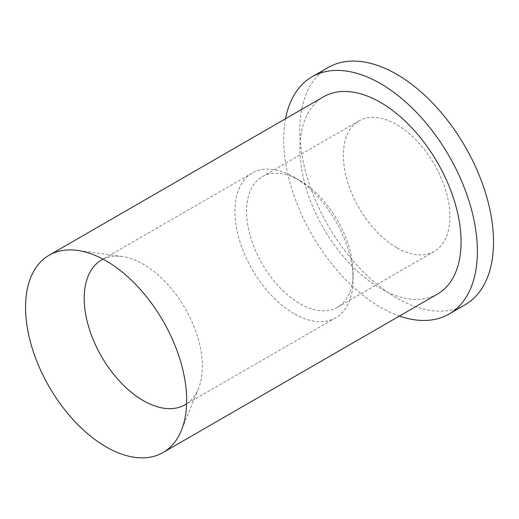 <?xml version="1.0" encoding="UTF-8"?>
<svg xmlns="http://www.w3.org/2000/svg" width="519" height="519" viewBox="0 0 519 519"><rect width="100%" height="100%" fill="white"/><g stroke="black" fill="none" stroke-linecap="round" stroke-linejoin="round"><path stroke-width="0.39" stroke-dasharray="2.6 1.95" d="M103.112 259.195A83.553 48.241 60 0 1 122.218 256.503A83.553 48.241 60 0 1 143.296 264.184A83.553 48.241 60 0 1 198.485 388.608A83.553 48.241 60 0 1 186.6 403.808M294.001 313.612A83.553 48.241 60 0 1 239.421 239.986A83.553 48.241 60 0 1 252.228 173.035A83.553 48.241 60 0 1 294.001 177.174L294.001 177.174A83.553 48.241 60 0 1 353.082 279.501A83.553 48.241 60 0 1 335.78 317.751A83.553 48.241 60 0 1 294.001 313.612M299.813 180.528L294.001 177.174L299.813 180.528A75.333 43.492 -120 0 0 262.147 176.797A75.333 43.492 -120 0 0 250.599 237.164A75.333 43.492 -120 0 0 299.813 303.55A75.333 43.492 -120 0 0 337.48 307.28A75.333 43.492 -120 0 0 353.082 272.793A75.333 43.492 -120 0 0 299.813 180.528L299.813 180.528M437.478 294.091A113.914 65.77 60 0 1 380.524 288.454A113.914 65.77 60 0 1 306.106 188.073A113.914 65.77 60 0 1 323.564 96.793M399.448 316.045A136.971 79.076 60 0 1 380.524 307.274A136.971 79.076 60 0 1 285.541 118.747M465.147 304.744A136.971 79.076 60 0 1 396.665 297.958A136.971 79.076 60 0 1 307.183 177.258A136.971 79.076 60 0 1 328.183 67.502M396.665 247.634A75.333 43.492 60 0 1 347.451 181.248A75.333 43.492 60 0 1 358.999 120.882A75.333 43.492 60 0 1 396.665 124.612A75.333 43.492 60 0 1 445.879 190.998A75.333 43.492 60 0 1 434.332 251.365A75.333 43.492 60 0 1 396.665 247.634M122.218 256.503L77.37 250.392M262.147 176.797L358.999 120.882M252.228 173.035L101.523 260.045M335.78 317.751L185.069 404.762M337.48 307.28L434.332 251.365M353.082 272.793L353.082 279.501M198.485 388.608L181.358 430.504"/><path stroke-width="0.78" d="M106.11 446.885A113.914 65.77 60 0 1 31.691 346.504A113.914 65.77 60 0 1 49.156 255.218A113.914 65.77 60 0 1 77.37 250.392A113.914 65.77 60 0 1 106.11 260.862A113.914 65.77 60 0 1 181.358 430.504A113.914 65.77 60 0 1 163.063 452.523A113.914 65.77 60 0 1 106.11 446.885M186.6 403.808A83.553 48.241 60 0 1 185.069 404.762A83.553 48.241 60 0 1 143.296 400.623A83.553 48.241 60 0 1 88.71 326.996A83.553 48.241 60 0 1 101.523 260.045A83.553 48.241 60 0 1 103.112 259.195M49.156 255.218L323.564 96.793A113.914 65.77 60 0 1 380.524 102.431A113.914 65.77 60 0 1 454.942 202.812A113.914 65.77 60 0 1 437.478 294.091L163.063 452.523M285.541 118.747A136.971 79.076 60 0 1 312.042 76.825A136.971 79.076 60 0 1 380.524 83.604A136.971 79.076 60 0 1 470 204.304A136.971 79.076 60 0 1 449.006 314.06A136.971 79.076 60 0 1 399.448 316.045M312.042 76.825L328.183 67.502A136.971 79.076 60 0 1 396.665 74.288A136.971 79.076 60 0 1 486.147 194.988A136.971 79.076 60 0 1 465.147 304.744L449.006 314.06"/></g></svg>
